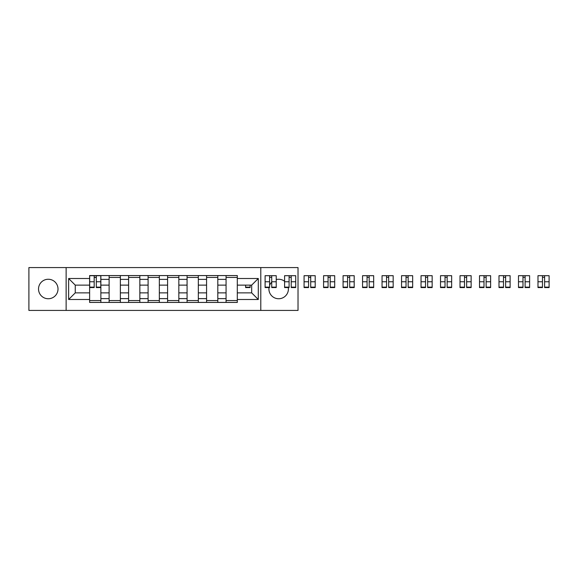 <?xml version="1.0" encoding="UTF-8"?>
<svg xmlns="http://www.w3.org/2000/svg" width="578" height="578" viewBox="0 0 578 578"><rect width="100%" height="100%" fill="white"/><g stroke="black" fill="none" stroke-linecap="round" stroke-linejoin="round"><path stroke-width="0.87" d="M284.593 281.269A9.747 9.747 0 0 0 276.226 279.564M271.725 282.151A9.747 9.747 0 0 0 269.601 285.402M269.095 287.136A9.747 9.747 0 0 0 278.661 298.747A9.747 9.747 0 0 0 288.227 287.136M48.263 279.253A9.747 9.747 0 0 0 38.524 289A9.747 9.747 0 0 0 48.263 298.747A9.747 9.747 0 0 0 58.01 289A9.747 9.747 0 0 0 48.263 279.253M260.794 310.429L298.024 310.429L298.024 267.571L28.9 267.571L28.9 310.429L260.794 310.429L260.794 267.571M109.112 302.431L109.112 279.376L100.868 279.376L100.868 302.431M100.868 279.376L100.868 275.569M109.112 279.376L109.112 275.569M120.361 275.569L120.361 302.431M128.605 302.431L128.605 275.569M139.847 275.569L139.847 302.431M148.098 302.431L148.098 275.569M159.34 275.569L159.34 302.431M167.584 302.431L167.584 275.569M178.833 275.569L178.833 302.431M187.077 302.431L187.077 275.569M198.326 275.569L198.326 302.431M206.57 302.431L206.57 275.569M217.812 275.569L217.812 302.431M226.063 302.431L226.063 275.569M226.063 292.873L217.812 292.873M206.57 292.873L198.326 292.873M187.077 292.873L178.833 292.873M167.584 292.873L159.34 292.873M148.098 292.873L139.847 292.873M128.605 292.873L120.361 292.873M109.112 292.873L100.868 292.873M226.063 285.127L217.812 285.127M206.57 285.127L198.326 285.127M187.077 285.127L178.833 285.127M167.584 285.127L159.34 285.127M148.098 285.127L139.847 285.127M128.605 285.127L120.361 285.127M109.112 285.127L100.868 285.127M75.256 292.873L89.619 292.873L89.619 285.127L75.256 285.127L75.256 292.873L68.63 299.498L68.63 278.502L89.619 278.502L89.619 285.127M237.305 285.127L237.305 292.873L251.676 292.873L251.676 285.127L237.305 285.127L237.305 275.569L89.619 275.569L89.619 278.502M237.305 278.502L258.294 278.502L258.294 299.498L237.305 299.498L237.305 292.873M89.619 292.873L89.619 302.431L237.305 302.431L237.305 299.498M89.619 299.498L68.63 299.498M66.13 310.429L66.13 267.571M100.868 300.56L89.619 300.56M94.185 277.44L96.309 277.44M120.361 300.56L109.112 300.56M109.112 277.44L120.361 277.44M139.847 300.56L128.605 300.56M128.605 277.44L139.847 277.44M159.34 300.56L148.098 300.56M148.098 277.44L159.34 277.44M178.833 300.56L167.584 300.56M167.584 277.44L178.833 277.44M198.326 300.56L187.077 300.56M187.077 277.44L198.326 277.44M217.812 300.56L206.57 300.56M206.57 277.44L217.812 277.44M237.305 300.56L226.063 300.56M226.063 277.44L237.305 277.44M68.63 278.502L75.256 285.127M251.676 292.873L258.294 299.498M251.676 285.127L258.294 278.502M96.309 287.562L96.309 275.692L100.803 275.692L100.803 287.562L96.309 287.562M94.185 277.317L96.309 277.317M94.185 275.692L89.684 275.692L89.684 287.562L94.185 287.562L94.185 275.692L96.309 275.692M245.614 285.127L245.614 287.562L250.115 287.562L250.115 285.127M271.725 287.562L271.725 275.692L276.226 275.692L276.226 287.562L271.725 287.562M269.601 277.317L271.725 277.317M269.601 275.692L265.107 275.692L265.107 287.562L269.601 287.562L269.601 275.692L271.725 275.692M291.218 287.562L291.218 275.692L295.719 275.692L295.719 287.562L291.218 287.562M289.094 277.317L291.218 277.317M289.094 275.692L284.593 275.692L284.593 287.562L289.094 287.562L289.094 275.692L291.218 275.692M310.711 287.562L310.711 275.692L315.205 275.692L315.205 287.562L310.711 287.562M308.587 277.317L310.711 277.317M308.587 275.692L304.086 275.692L304.086 287.562L308.587 287.562L308.587 275.692L310.711 275.692M330.197 287.562L330.197 275.692L334.698 275.692L334.698 287.562L330.197 287.562M328.073 277.317L330.197 277.317M328.073 275.692L323.579 275.692L323.579 287.562L328.073 287.562L328.073 275.692L330.197 275.692M349.69 287.562L349.69 275.692L354.191 275.692L354.191 287.562L349.69 287.562M347.566 277.317L349.69 277.317M347.566 275.692L343.072 275.692L343.072 287.562L347.566 287.562L347.566 275.692L349.69 275.692M369.183 287.562L369.183 275.692L373.677 275.692L373.677 287.562L369.183 287.562M367.059 277.317L369.183 277.317M367.059 275.692L362.558 275.692L362.558 287.562L367.059 287.562L367.059 275.692L369.183 275.692M388.676 287.562L388.676 275.692L393.17 275.692L393.17 287.562L388.676 287.562M386.552 277.317L388.676 277.317M386.552 275.692L382.051 275.692L382.051 287.562L386.552 287.562L386.552 275.692L388.676 275.692M408.162 287.562L408.162 275.692L412.663 275.692L412.663 287.562L408.162 287.562M406.038 277.317L408.162 277.317M406.038 275.692L401.544 275.692L401.544 287.562L406.038 287.562L406.038 275.692L408.162 275.692M427.655 287.562L427.655 275.692L432.156 275.692L432.156 287.562L427.655 287.562M425.531 277.317L427.655 277.317M425.531 275.692L421.037 275.692L421.037 287.562L425.531 287.562L425.531 275.692L427.655 275.692M447.148 287.562L447.148 275.692L451.642 275.692L451.642 287.562L447.148 287.562M445.024 277.317L447.148 277.317M445.024 275.692L440.523 275.692L440.523 287.562L445.024 287.562L445.024 275.692L447.148 275.692M466.641 287.562L466.641 275.692L471.135 275.692L471.135 287.562L466.641 287.562M464.517 277.317L466.641 277.317M464.517 275.692L460.016 275.692L460.016 287.562L464.517 287.562L464.517 275.692L466.641 275.692M486.127 287.562L486.127 275.692L490.628 275.692L490.628 287.562L486.127 287.562M484.003 277.317L486.127 277.317M484.003 275.692L479.509 275.692L479.509 287.562L484.003 287.562L484.003 275.692L486.127 275.692M505.62 287.562L505.62 275.692L510.121 275.692L510.121 287.562L505.62 287.562M503.496 277.317L505.62 277.317M503.496 275.692L498.995 275.692L498.995 287.562L503.496 287.562L503.496 275.692L505.62 275.692M525.113 287.562L525.113 275.692L529.607 275.692L529.607 287.562L525.113 287.562M522.989 277.317L525.113 277.317M522.989 275.692L518.488 275.692L518.488 287.562L522.989 287.562L522.989 275.692L525.113 275.692M544.599 287.562L544.599 275.692L549.1 275.692L549.1 287.562L544.599 287.562M542.475 277.317L544.599 277.317M542.475 275.692L537.981 275.692L537.981 287.562L542.475 287.562L542.475 275.692L544.599 275.692M206.57 279.376L198.326 279.376M187.077 279.376L178.833 279.376M167.584 279.376L159.34 279.376M148.098 279.376L139.847 279.376M128.605 279.376L120.361 279.376M226.063 279.376L217.812 279.376M206.57 298.624L198.326 298.624M187.077 298.624L178.833 298.624M167.584 298.624L159.34 298.624M148.098 298.624L139.847 298.624M128.605 298.624L120.361 298.624M109.112 298.624L100.868 298.624M226.063 298.624L217.812 298.624M96.309 287.136L100.803 287.136M96.309 281.761L100.803 281.761M89.684 287.136L94.185 287.136M89.684 281.761L94.185 281.761M245.614 287.136L250.115 287.136M271.725 287.136L276.226 287.136M271.725 281.761L276.226 281.761M265.107 287.136L269.601 287.136M265.107 281.761L269.601 281.761M291.218 287.136L295.719 287.136M291.218 281.761L295.719 281.761M284.593 287.136L289.094 287.136M284.593 281.761L289.094 281.761M310.711 287.136L315.205 287.136M310.711 281.761L315.205 281.761M304.086 287.136L308.587 287.136M304.086 281.761L308.587 281.761M330.197 287.136L334.698 287.136M330.197 281.761L334.698 281.761M323.579 287.136L328.073 287.136M323.579 281.761L328.073 281.761M349.69 287.136L354.191 287.136M349.69 281.761L354.191 281.761M343.072 287.136L347.566 287.136M343.072 281.761L347.566 281.761M369.183 287.136L373.677 287.136M369.183 281.761L373.677 281.761M362.558 287.136L367.059 287.136M362.558 281.761L367.059 281.761M388.676 287.136L393.17 287.136M388.676 281.761L393.17 281.761M382.051 287.136L386.552 287.136M382.051 281.761L386.552 281.761M408.162 287.136L412.663 287.136M408.162 281.761L412.663 281.761M401.544 287.136L406.038 287.136M401.544 281.761L406.038 281.761M427.655 287.136L432.156 287.136M427.655 281.761L432.156 281.761M421.037 287.136L425.531 287.136M421.037 281.761L425.531 281.761M447.148 287.136L451.642 287.136M447.148 281.761L451.642 281.761M440.523 287.136L445.024 287.136M440.523 281.761L445.024 281.761M466.641 287.136L471.135 287.136M466.641 281.761L471.135 281.761M460.016 287.136L464.517 287.136M460.016 281.761L464.517 281.761M486.127 287.136L490.628 287.136M486.127 281.761L490.628 281.761M479.509 287.136L484.003 287.136M479.509 281.761L484.003 281.761M505.62 287.136L510.121 287.136M505.62 281.761L510.121 281.761M498.995 287.136L503.496 287.136M498.995 281.761L503.496 281.761M525.113 287.136L529.607 287.136M525.113 281.761L529.607 281.761M518.488 287.136L522.989 287.136M518.488 281.761L522.989 281.761M544.599 287.136L549.1 287.136M544.599 281.761L549.1 281.761M537.981 287.136L542.475 287.136M537.981 281.761L542.475 281.761"/></g></svg>
